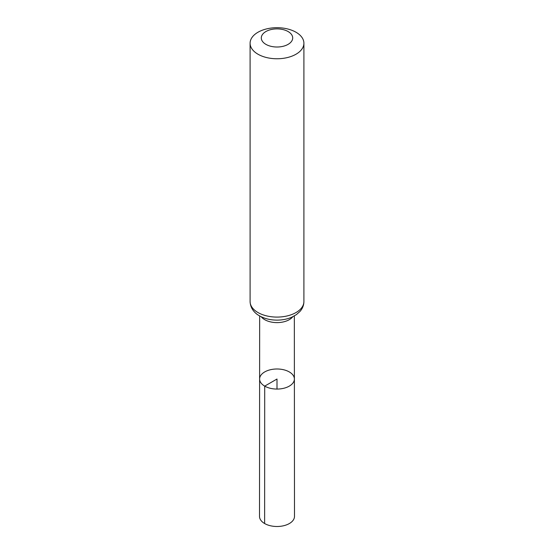 <?xml version="1.0" encoding="UTF-8"?>
<svg xmlns="http://www.w3.org/2000/svg" width="554" height="554" viewBox="0 0 554 554"><rect width="100%" height="100%" fill="white"/><g stroke="black" fill="none" stroke-linecap="round" stroke-linejoin="round"><path stroke-width="0.83" d="M264.708 386.124A17.389 10.041 180 0 1 259.611 379.026A17.389 10.041 180 0 1 277 368.992A17.389 10.041 180 0 1 294.389 379.026A17.389 10.041 180 0 1 283.655 388.299A17.389 10.041 180 0 1 264.708 386.124A17.389 10.041 180 0 1 259.611 379.026L259.514 516.39A17.486 10.097 180 0 0 264.632 523.537A17.486 10.097 180 0 0 283.696 525.725A17.486 10.097 180 0 0 294.486 516.39L294.389 379.026A17.389 10.041 180 0 1 283.655 388.299A17.389 10.041 180 0 1 264.708 386.124M265.899 44.355A15.692 9.058 180 0 1 272.935 29.196A15.692 9.058 180 0 1 292.159 40.297A15.692 9.058 180 0 1 265.899 44.355M257.977 54.216A26.904 15.533 180 0 1 250.096 43.233A26.904 15.533 180 0 1 277 27.7A26.904 15.533 180 0 1 303.904 43.233A26.904 15.533 180 0 1 287.297 57.581A26.904 15.533 180 0 1 257.977 54.216M277 389.067L277 379.026L264.708 386.124L264.632 523.537M292.782 316.756A17.34 10.007 180 0 1 264.743 319.686A17.34 10.007 180 0 1 261.218 316.756M257.977 312.539A26.904 15.533 180 0 1 250.096 301.556C250.415 309.257 255.699 313.799 259.459 315.822C264.611 318.695 270.525 320.129 277.215 320.122C282.457 320.08 287.284 319.125 291.702 317.248L296.383 314.644L300.039 311.383C302.56 308.488 303.848 305.212 303.904 301.556A26.904 15.533 180 0 1 287.297 315.905A26.904 15.533 180 0 1 257.977 312.539M259.66 315.939L259.611 379.026M294.34 315.939L294.389 379.026M250.096 43.233L250.096 301.556M303.904 43.233L303.904 301.556"/></g></svg>
